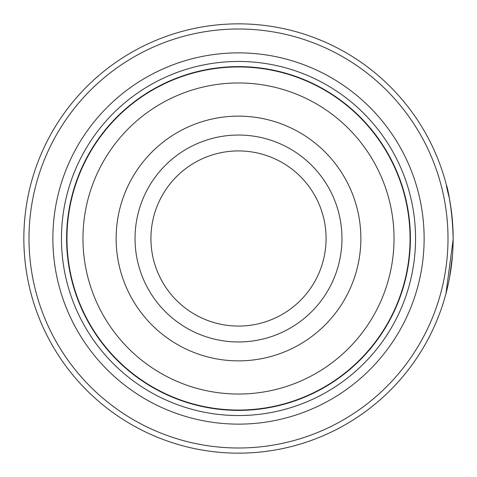 <?xml version="1.0" encoding="UTF-8"?>
<svg xmlns="http://www.w3.org/2000/svg" width="477" height="477" viewBox="0 0 477 477"><rect width="100%" height="100%" fill="white"/><g stroke="black" fill="none" stroke-linecap="round" stroke-linejoin="round"><path stroke-width="0.72" d="M410.22 238.5A171.72 171.72 0 0 1 238.5 410.22A171.72 171.72 0 0 1 66.78 238.5A171.72 171.72 0 0 1 238.5 66.78A171.72 171.72 0 0 1 410.22 238.5A171.72 171.72 0 0 0 238.5 66.78A171.72 171.72 0 0 0 66.78 238.5M452.923 228.698L452.357 220.064M451.475 211.728L449.322 198.14M449.632 199.809L450.413 204.329M453.15 239.478L445.953 293.611M341.961 238.5A103.461 103.461 0 0 0 238.5 135.039A103.461 103.461 0 0 0 135.039 238.5A103.461 103.461 0 0 0 238.5 341.961A103.461 103.461 0 0 0 341.961 238.5M326.077 238.5A87.577 87.577 0 0 0 238.5 150.923A87.577 87.577 0 0 0 150.923 238.5A87.577 87.577 0 0 0 238.5 326.077A87.577 87.577 0 0 0 326.077 238.5M29.002 238.5A209.498 209.498 0 0 0 238.5 447.998A209.498 209.498 0 0 0 447.998 238.5A209.498 209.498 0 0 0 238.5 29.002A209.498 209.498 0 0 0 29.002 238.5M453.15 238.5A214.65 214.65 0 0 1 238.5 453.15A214.65 214.65 0 0 1 23.85 238.5A214.65 214.65 0 0 1 238.5 23.85A214.65 214.65 0 0 1 453.15 238.5C452.202 195.027 441.535 168.417 449.209 197.561M452.458 255.714L449.614 277.31M449.531 277.733L448.672 282.128M52.869 238.5A185.631 185.631 0 0 1 238.5 52.869A185.631 185.631 0 0 1 424.131 238.5A185.631 185.631 0 0 1 238.5 424.131A185.631 185.631 0 0 1 52.869 238.5M61.455 238.5A177.045 177.045 0 0 1 238.5 61.455A177.045 177.045 0 0 1 415.545 238.5A177.045 177.045 0 0 1 238.5 415.545A177.045 177.045 0 0 1 61.455 238.5M410.393 238.5A171.893 171.893 0 0 1 238.5 410.393A171.893 171.893 0 0 1 66.607 238.5A171.893 171.893 0 0 1 238.5 66.607A171.893 171.893 0 0 1 410.393 238.5M449.018 196.59L447.611 190.055M66.953 238.5A171.547 171.547 0 0 0 238.5 410.047A171.547 171.547 0 0 0 410.047 238.5A171.547 171.547 0 0 0 238.5 66.953A171.547 171.547 0 0 0 66.953 238.5M394.032 238.5A155.532 155.532 0 0 1 238.5 394.032A155.532 155.532 0 0 1 82.968 238.5A155.532 155.532 0 0 1 238.5 82.968A155.532 155.532 0 0 1 394.032 238.5M116.138 238.5A122.362 122.362 0 0 0 238.5 360.862A122.362 122.362 0 0 0 360.862 238.5A122.362 122.362 0 0 0 238.5 116.138A122.362 122.362 0 0 0 116.138 238.5"/></g></svg>
